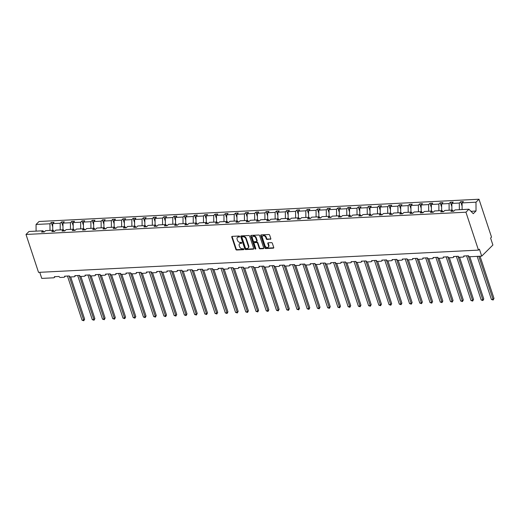 <?xml version="1.0" encoding="UTF-8"?>
<svg xmlns="http://www.w3.org/2000/svg" width="520" height="520" viewBox="0 0 520 520"><rect width="100%" height="100%" fill="white"/><g stroke="black" fill="none" stroke-linecap="round" stroke-linejoin="round"><path stroke-width="0.78" d="M239.642 236.47A0.539 0.403 -134.8 0 0 239.031 236.015L232.193 236.359A0.773 0.579 -134.8 0 0 231.77 237.075L235.839 249.366A0.773 0.579 -134.8 0 0 236.704 250.016L243.549 249.672A0.539 0.403 -134.8 0 0 243.23 248.716L242.346 248.761A2.477 1.846 -134.8 0 1 239.564 246.675L239.226 245.655A2.477 1.846 -134.8 0 1 239.538 243.789A2.477 1.846 -134.8 0 1 240.565 243.367L241.449 243.321A0.539 0.403 -134.8 0 0 241.131 242.365L240.247 242.411A2.477 1.846 -134.8 0 1 237.464 240.325L237.127 239.304A2.477 1.846 -134.8 0 1 237.439 237.439A2.477 1.846 -134.8 0 1 238.466 237.016L239.35 236.971A0.539 0.403 -134.8 0 0 239.642 236.47M270.387 239.323A0.773 0.579 -134.8 0 0 270.81 238.602L269.666 235.157A0.773 0.579 -134.8 0 0 268.801 234.507L261.203 234.891A0.773 0.579 -134.8 0 0 260.78 235.606L264.849 247.897A0.773 0.579 -134.8 0 0 265.714 248.547L273.312 248.164A0.773 0.579 -134.8 0 0 273.735 247.448L272.356 243.282A0.773 0.579 -134.8 0 0 271.486 242.632L268.236 242.794A0.773 0.579 -134.8 0 0 267.813 243.51L268.495 245.577A2.074 1.547 -134.8 0 1 268.236 247.136A2.074 1.547 -134.8 0 1 266.5 247.319A2.074 1.547 -134.8 0 1 265.05 245.752L262.379 237.66A2.074 1.547 -134.8 0 1 262.639 236.106A2.074 1.547 -134.8 0 1 264.381 235.924A2.074 1.547 -134.8 0 1 265.824 237.484L266.266 238.836A0.773 0.579 -134.8 0 0 267.137 239.486L270.764 238.947A0.773 0.579 -134.8 0 0 270.836 238.94M44.05 231.966L42.9 230.789L28.997 231.491L26 234.462L38.538 272.376L478.472 250.107L479.407 249.184L481.709 256.139L469.768 256.744A1.183 0.884 45.2 0 1 468.435 255.749L463.716 255.989A1.183 0.884 -134.8 0 1 463.073 257.082L459.531 257.264A1.183 0.884 45.2 0 1 458.204 256.269L453.479 256.51A1.183 0.884 -134.8 0 1 452.842 257.601L449.3 257.777A1.183 0.884 45.2 0 1 447.967 256.789L443.248 257.023A1.183 0.884 -134.8 0 1 442.604 258.122L439.062 258.297A1.183 0.884 45.2 0 1 437.736 257.303L433.01 257.543A1.183 0.884 -134.8 0 1 432.374 258.635L428.831 258.817A1.183 0.884 45.2 0 1 427.505 257.822L422.779 258.063A1.183 0.884 -134.8 0 1 422.143 259.155L418.6 259.337A1.183 0.884 45.2 0 1 417.268 258.343L412.542 258.577A1.183 0.884 -134.8 0 1 411.905 259.675L408.363 259.851A1.183 0.884 45.2 0 1 407.037 258.856L402.311 259.096A1.183 0.884 -134.8 0 1 401.674 260.189L398.132 260.37A1.183 0.884 45.2 0 1 396.799 259.376L392.074 259.617A1.183 0.884 -134.8 0 1 391.437 260.709L387.894 260.891A1.183 0.884 45.2 0 1 386.568 259.896L381.843 260.137A1.183 0.884 -134.8 0 1 381.206 261.228L377.663 261.404A1.183 0.884 45.2 0 1 376.331 260.409L371.605 260.65A1.183 0.884 -134.8 0 1 370.968 261.742L367.425 261.924A1.183 0.884 45.2 0 1 366.1 260.93L361.374 261.17A1.183 0.884 -134.8 0 1 360.737 262.262L357.195 262.444A1.183 0.884 45.2 0 1 355.862 261.45L351.137 261.69A1.183 0.884 -134.8 0 1 350.5 262.782L346.957 262.958A1.183 0.884 45.2 0 1 345.631 261.969L340.906 262.204A1.183 0.884 -134.8 0 1 340.269 263.296L336.726 263.478A1.183 0.884 45.2 0 1 335.394 262.483L330.675 262.724A1.183 0.884 -134.8 0 1 330.031 263.815L326.489 263.998A1.183 0.884 45.2 0 1 325.163 263.003L320.437 263.244A1.183 0.884 -134.8 0 1 319.8 264.336L316.257 264.511A1.183 0.884 45.2 0 1 314.925 263.523L310.206 263.757A1.183 0.884 -134.8 0 1 309.562 264.856L306.02 265.031A1.183 0.884 45.2 0 1 304.694 264.036L299.969 264.277A1.183 0.884 -134.8 0 1 299.332 265.369L295.789 265.551A1.183 0.884 45.2 0 1 294.457 264.557L289.738 264.797A1.183 0.884 -134.8 0 1 289.094 265.889L285.552 266.071A1.183 0.884 45.2 0 1 284.226 265.077L279.5 265.311A1.183 0.884 -134.8 0 1 278.863 266.409L275.32 266.584A1.183 0.884 45.2 0 1 273.988 265.59L269.269 265.831A1.183 0.884 -134.8 0 1 268.625 266.923L265.083 267.105A1.183 0.884 45.2 0 1 263.757 266.11L259.031 266.351A1.183 0.884 -134.8 0 1 258.394 267.442L254.852 267.625A1.183 0.884 45.2 0 1 253.519 266.63L248.8 266.87A1.183 0.884 -134.8 0 1 248.157 267.963L244.614 268.138A1.183 0.884 45.2 0 1 243.289 267.144L238.563 267.384A1.183 0.884 -134.8 0 1 237.926 268.476L234.383 268.658A1.183 0.884 45.2 0 1 233.051 267.663L228.332 267.904A1.183 0.884 -134.8 0 1 227.689 268.996L224.146 269.178A1.183 0.884 45.2 0 1 222.82 268.183L218.094 268.424A1.183 0.884 -134.8 0 1 217.458 269.516L213.915 269.692A1.183 0.884 45.2 0 1 212.583 268.704L207.864 268.938A1.183 0.884 -134.8 0 1 207.22 270.036L203.678 270.212A1.183 0.884 45.2 0 1 202.352 269.217L197.626 269.458A1.183 0.884 -134.8 0 1 196.989 270.55L193.447 270.731A1.183 0.884 45.2 0 1 192.12 269.737L187.395 269.978A1.183 0.884 -134.8 0 1 186.758 271.07L183.216 271.245A1.183 0.884 45.2 0 1 181.883 270.257L177.158 270.491A1.183 0.884 -134.8 0 1 176.52 271.589L172.978 271.765A1.183 0.884 45.2 0 1 171.652 270.771L166.927 271.011A1.183 0.884 -134.8 0 1 166.29 272.103L162.747 272.285A1.183 0.884 45.2 0 1 161.415 271.291L156.689 271.531A1.183 0.884 -134.8 0 1 156.052 272.623L152.51 272.805A1.183 0.884 45.2 0 1 151.184 271.811L146.458 272.044A1.183 0.884 -134.8 0 1 145.821 273.143L142.279 273.319A1.183 0.884 45.2 0 1 140.946 272.324L136.22 272.565A1.183 0.884 -134.8 0 1 135.584 273.656L132.041 273.839A1.183 0.884 45.2 0 1 130.715 272.844L125.99 273.084A1.183 0.884 -134.8 0 1 125.353 274.177L121.81 274.358A1.183 0.884 45.2 0 1 120.478 273.364L115.752 273.605A1.183 0.884 -134.8 0 1 115.115 274.697L111.573 274.872A1.183 0.884 45.2 0 1 110.247 273.877L105.521 274.118A1.183 0.884 -134.8 0 1 104.884 275.21L101.341 275.392A1.183 0.884 45.2 0 1 100.009 274.397L95.29 274.638A1.183 0.884 -134.8 0 1 94.647 275.73L91.104 275.912A1.183 0.884 45.2 0 1 89.778 274.918L85.052 275.158A1.183 0.884 -134.8 0 1 84.416 276.25L80.873 276.425A1.183 0.884 45.2 0 1 79.541 275.438L74.822 275.672A1.183 0.884 -134.8 0 1 74.178 276.77L70.636 276.945A1.183 0.884 45.2 0 1 69.309 275.951L64.584 276.192A1.183 0.884 -134.8 0 1 63.947 277.284L60.405 277.466A1.183 0.884 45.2 0 1 59.072 276.471L54.353 276.712A1.183 0.884 -134.8 0 1 53.709 277.803L41.769 278.408L39.754 272.317M26 234.462L465.933 212.199L478.472 250.107M249.639 236.171A0.773 0.579 -134.8 0 0 248.775 235.521L241.176 235.905A0.773 0.579 -134.8 0 0 240.754 236.619L244.822 248.911A0.773 0.579 -134.8 0 0 245.687 249.561L253.286 249.178A0.773 0.579 -134.8 0 0 253.708 248.463L249.639 236.171M251.186 235.397L258.784 235.014A0.773 0.579 -134.8 0 1 259.656 235.664L263.718 247.956A0.773 0.579 -134.8 0 1 263.302 248.671L260.052 248.833A0.773 0.579 -134.8 0 1 259.181 248.183L257.53 243.197A0.773 0.579 -134.8 0 0 256.659 242.547L254.501 242.658A0.773 0.579 -134.8 0 0 254.085 243.373L255.801 248.567A0.539 0.403 -134.8 0 1 254.898 248.612L250.77 236.113A0.773 0.579 -134.8 0 1 251.186 235.397M465.933 212.199L468.929 209.222L455.019 209.924L453.707 211.231L450.95 211.374L452.263 210.067L453.414 211.25M462.098 206.128L460.649 201.734L459.335 203.041L451.854 203.417L451.88 210.087M459.355 209.709L459.335 203.041M452.263 210.067L444.788 210.444L443.469 211.75L440.719 211.894L442.032 210.581L443.176 211.764M451.867 206.642L450.418 202.254L449.098 203.561L441.623 203.938L441.643 210.6M449.124 210.223L449.098 203.561M442.032 210.581L434.551 210.964L433.238 212.27L430.482 212.407L431.795 211.1L432.946 212.284M441.63 207.161L440.18 202.768L438.867 204.081L431.385 204.458L431.412 211.12M438.887 210.743L438.867 204.081M431.795 211.1L424.32 211.478L423.007 212.784L420.251 212.927L421.564 211.62L422.715 212.803M431.399 207.681L429.949 203.287L428.63 204.594L421.154 204.971L421.174 211.64M428.656 211.263L428.63 204.594M421.564 211.62L414.082 211.998L412.769 213.304L410.013 213.447L411.326 212.141L412.477 213.317M421.168 208.195L419.712 203.808L418.399 205.114L410.917 205.491L410.943 212.16M418.425 211.776L418.399 205.114M411.326 212.141L403.851 212.518L402.538 213.824L399.782 213.961L401.096 212.654L402.246 213.837M410.93 208.715L409.481 204.328L408.161 205.634L400.686 206.011L400.706 212.674M408.187 212.297L408.161 205.634M401.096 212.654L393.614 213.031L392.301 214.344L389.545 214.481L390.858 213.174L392.009 214.357M400.699 209.235L399.243 204.841L397.93 206.147L390.449 206.531L390.475 213.194M397.956 212.817L397.93 206.147M390.858 213.174L383.383 213.551L382.07 214.858L379.314 215L380.627 213.694L381.778 214.87M390.462 209.749L389.012 205.361L387.693 206.667L380.218 207.044L380.244 213.714M387.719 213.33L387.693 206.667M380.627 213.694L373.146 214.071L371.832 215.378L369.076 215.514L370.396 214.208L371.54 215.391M380.231 210.269L378.775 205.881L377.462 207.188L369.98 207.565L370.006 214.227M377.488 213.85L377.462 207.188M370.396 214.208L362.915 214.591L361.601 215.897L358.846 216.034L360.159 214.728L361.309 215.911M369.993 210.789L368.543 206.394L367.224 207.701L359.749 208.084L359.775 214.747M367.25 214.37L367.224 207.701M360.159 214.728L352.677 215.105L351.364 216.411L348.608 216.554L349.928 215.248L351.072 216.431M359.762 211.308L358.306 206.915L356.993 208.221L349.512 208.598L349.538 215.267M357.019 214.883L356.993 208.221M349.928 215.248L342.446 215.625L341.133 216.931L338.377 217.067L339.69 215.761L340.841 216.944M349.525 211.822L348.075 207.435L346.756 208.741L339.281 209.118L339.307 215.781M346.781 215.404L346.756 208.741M339.69 215.761L332.209 216.144L330.896 217.451L328.139 217.588L329.459 216.281L330.603 217.464M339.293 212.342L337.838 207.948L336.525 209.255L329.043 209.638L329.069 216.3M336.55 215.924L336.525 209.255M329.459 216.281L321.978 216.658L320.664 217.964L317.909 218.108L319.221 216.801L320.372 217.984M329.056 212.862L327.606 208.468L326.293 209.775L318.812 210.151L318.838 216.821M326.313 216.444L326.293 209.775M319.221 216.801L311.747 217.178L310.427 218.484L307.671 218.628L308.99 217.315L310.135 218.498M318.825 213.375L317.369 208.988L316.056 210.294L308.575 210.672L308.601 217.341M316.082 216.957L316.056 210.294M308.99 217.315L301.509 217.698L300.196 219.005L297.44 219.141L298.753 217.834L299.904 219.018M308.588 213.895L307.138 209.508L305.825 210.815L298.344 211.192L298.37 217.854M305.844 217.477L305.825 210.815M298.753 217.834L291.278 218.212L289.959 219.518L287.203 219.661L288.522 218.355L289.666 219.537M298.356 214.416L296.901 210.022L295.588 211.328L288.113 211.705L288.132 218.374M295.614 217.997L295.588 211.328M288.522 218.355L281.041 218.732L279.728 220.038L276.971 220.181L278.284 218.875L279.435 220.051M288.119 214.929L286.669 210.542L285.356 211.848L277.875 212.225L277.901 218.894M285.376 218.511L285.356 211.848M278.284 218.875L270.81 219.252L269.49 220.558L266.734 220.694L268.053 219.388L269.197 220.571M277.888 215.449L276.432 211.061L275.119 212.368L267.644 212.745L267.663 219.408M275.145 219.031L275.119 212.368M268.053 219.388L260.572 219.772L259.259 221.078L256.503 221.214L257.816 219.908L258.967 221.091M267.651 215.969L266.201 211.575L264.888 212.881L257.406 213.265L257.433 219.928M264.908 219.55L264.888 212.881M257.816 219.908L250.341 220.285L249.022 221.592L246.266 221.734L247.585 220.428L248.729 221.611M257.419 216.489L255.964 212.095L254.65 213.401L247.175 213.779L247.195 220.447M254.677 220.064L254.65 213.401M247.585 220.428L240.103 220.805L238.791 222.112L236.035 222.248L237.347 220.942L238.498 222.125M247.182 217.003L245.733 212.615L244.419 213.922L236.938 214.299L236.964 220.961M244.439 220.584L244.419 213.922M237.347 220.942L229.873 221.325L228.553 222.631L225.803 222.768L227.117 221.462L228.261 222.644M236.951 217.522L235.495 213.129L234.182 214.435L226.707 214.819L226.727 221.481M234.208 221.104L234.182 214.435M227.117 221.462L219.635 221.839L218.322 223.145L215.566 223.288L216.879 221.982L218.03 223.165M226.714 218.042L225.264 213.649L223.951 214.955L216.469 215.332L216.495 222.001M223.971 221.624L223.951 214.955M216.879 221.982L209.404 222.358L208.084 223.665L205.335 223.802L206.648 222.495L207.792 223.678M216.483 218.556L215.033 214.169L213.714 215.475L206.239 215.852L206.258 222.514M213.739 222.138L213.714 215.475M206.648 222.495L199.167 222.879L197.853 224.185L195.097 224.322L196.411 223.015L197.561 224.198M206.245 219.076L204.796 214.682L203.483 215.989L196.001 216.372L196.027 223.035M203.502 222.658L203.483 215.989M196.411 223.015L188.936 223.392L187.623 224.698L184.867 224.842L186.18 223.535L187.33 224.718M196.014 219.596L194.565 215.202L193.245 216.508L185.77 216.886L185.79 223.555M193.271 223.178L193.245 216.508M186.18 223.535L178.698 223.912L177.385 225.219L174.629 225.362L175.942 224.055L177.093 225.232M185.783 220.109L184.327 215.722L183.014 217.029L175.533 217.406L175.558 224.075M183.04 223.691L183.014 217.029M175.942 224.055L168.467 224.432L167.154 225.739L164.398 225.875L165.711 224.569L166.862 225.752M175.546 220.63L174.096 216.242L172.776 217.549L165.302 217.925L165.321 224.588M172.803 224.211L172.776 217.549M165.711 224.569L158.23 224.946L156.917 226.252L154.16 226.395L155.474 225.089L156.624 226.272M165.315 221.15L163.859 216.756L162.546 218.062L155.064 218.439L155.09 225.108M162.572 224.731L162.546 218.062M155.474 225.089L147.999 225.466L146.685 226.772L143.93 226.915L145.243 225.608L146.393 226.785M155.077 221.663L153.627 217.275L152.308 218.582L144.833 218.959L144.859 225.628M152.334 225.244L152.308 218.582M145.243 225.608L137.761 225.986L136.448 227.292L133.692 227.428L135.005 226.122L136.156 227.305M144.846 222.183L143.39 217.796L142.077 219.102L134.595 219.479L134.622 226.142M142.103 225.764L142.077 219.102M135.005 226.122L127.53 226.506L126.217 227.812L123.461 227.948L124.774 226.642L125.924 227.825M134.609 222.703L133.159 218.309L131.84 219.615L124.365 219.999L124.391 226.661M131.865 226.285L131.84 219.615M124.774 226.642L117.292 227.019L115.98 228.326L113.224 228.469L114.543 227.162L115.687 228.345M124.377 223.223L122.922 218.829L121.609 220.136L114.127 220.513L114.153 227.181M121.635 226.798L121.609 220.136M114.543 227.162L107.062 227.539L105.749 228.846L102.992 228.982L104.306 227.675L105.456 228.858M114.14 223.737L112.691 219.349L111.371 220.656L103.896 221.033L103.922 227.695M111.397 227.318L111.371 220.656M104.306 227.675L96.824 228.059L95.511 229.365L92.755 229.502L94.075 228.196L95.219 229.379M103.909 224.256L102.453 219.863L101.14 221.169L93.659 221.553L93.684 228.215M101.166 227.838L101.14 221.169M94.075 228.196L86.593 228.572L85.28 229.879L82.524 230.022L83.837 228.716L84.987 229.899M93.672 224.776L92.222 220.383L90.909 221.689L83.427 222.066L83.453 228.735M90.928 228.358L90.909 221.689M83.837 228.716L76.362 229.093L75.043 230.399L72.287 230.536L73.606 229.229L74.75 230.412M83.441 225.29L81.984 220.903L80.672 222.209L73.19 222.586L73.216 229.249M80.698 228.872L80.672 222.209M73.606 229.229L66.125 229.613L64.811 230.919L62.056 231.056L63.368 229.749L64.519 230.932M73.203 225.81L71.754 221.416L70.441 222.722L62.959 223.106L62.985 229.769M70.46 229.392L70.441 222.722M63.368 229.749L55.893 230.126L54.574 231.433L51.818 231.576L53.138 230.269L54.282 231.452M62.972 226.33L61.516 221.936L60.203 223.243L52.721 223.619L54.041 222.313L51.285 222.456L49.972 223.763L36.062 224.464L39.052 221.494L478.991 199.225L491.53 237.133L490.594 238.062L492.895 245.018L481.709 256.139M60.229 229.911L60.203 223.243M42.9 230.789L41.587 232.096L44.343 231.953L45.656 230.646L53.138 230.269M52.734 226.844L51.285 222.456M49.992 230.425L49.972 223.763M462.111 209.567L462.091 202.904L463.404 201.597L460.649 201.734M450.418 202.254L453.167 202.111L451.854 203.417M440.18 202.768L442.936 202.631L441.623 203.938M429.949 203.287L432.699 203.151L431.385 204.458M419.712 203.808L422.468 203.665L421.154 204.971M409.481 204.328L412.237 204.185L410.917 205.491M399.243 204.841L401.999 204.705L400.686 206.011M389.012 205.361L391.768 205.218L390.449 206.531M378.775 205.881L381.531 205.738L380.218 207.044M368.543 206.394L371.3 206.258L369.98 207.565M358.306 206.915L361.062 206.778L359.749 208.084M348.075 207.435L350.831 207.292L349.512 208.598M337.838 207.948L340.594 207.811L339.281 209.118M327.606 208.468L330.363 208.332L329.043 209.638M317.369 208.988L320.125 208.845L318.812 210.151M307.138 209.508L309.894 209.365L308.575 210.672M296.901 210.022L299.656 209.885L298.344 211.192M286.669 210.542L289.425 210.399L288.113 211.705M276.432 211.061L279.188 210.919L277.875 212.225M266.201 211.575L268.957 211.439L267.644 212.745M255.964 212.095L258.719 211.958L257.406 213.265M245.733 212.615L248.489 212.472L247.175 213.779M235.495 213.129L238.251 212.992L236.938 214.299M225.264 213.649L228.02 213.512L226.707 214.819M215.033 214.169L217.783 214.025L216.469 215.332M204.796 214.682L207.552 214.546L206.239 215.852M194.565 215.202L197.314 215.066L196.001 216.372M184.327 215.722L187.083 215.579L185.77 216.886M174.096 216.242L176.852 216.099L175.533 217.406M163.859 216.756L166.614 216.619L165.302 217.925M153.627 217.275L156.383 217.133L155.064 218.439M143.39 217.796L146.146 217.653L144.833 218.959M133.159 218.309L135.915 218.172L134.595 219.479M122.922 218.829L125.677 218.692L124.365 219.999M112.691 219.349L115.447 219.206L114.127 220.513M102.453 219.863L105.209 219.726L103.896 221.033M92.222 220.383L94.978 220.246L93.659 221.553M81.984 220.903L84.741 220.76L83.427 222.066M71.754 221.416L74.51 221.28L73.19 222.586M61.516 221.936L64.272 221.8L62.959 223.106M468.929 209.222L473.272 213.688L476.028 210.944L475.995 202.196L462.091 202.904M475.995 202.196L478.991 199.225M52.748 230.289L52.721 223.619M36.088 231.133L36.062 224.464M476.028 210.944L471.036 211.393M471.237 211.192L470.86 211.211M239.668 236.6L238.836 236.645A2.477 1.846 -134.8 0 0 237.809 237.068L237.439 237.439M239.538 243.789L239.909 243.419A2.477 1.846 -134.8 0 1 240.936 242.996L241.768 242.951M232.115 236.366A0.773 0.579 -134.8 0 0 232.147 236.704L236.21 248.995A0.773 0.579 -134.8 0 0 237.081 249.645L243.867 249.301M241.098 235.911A0.773 0.579 -134.8 0 0 241.131 236.249L245.193 248.541A0.773 0.579 -134.8 0 0 246.064 249.191L253.663 248.807A0.773 0.579 -134.8 0 0 253.734 248.8M242.197 236.828A0.539 0.403 -134.8 0 0 241.904 237.328L245.472 248.112A0.539 0.403 -134.8 0 0 246.083 248.567L247.013 248.521A2.477 1.846 -134.8 0 0 248.04 248.092A2.477 1.846 -134.8 0 0 248.352 246.233L245.915 238.856A2.477 1.846 -134.8 0 0 243.133 236.775L242.197 236.828L242.573 236.457A0.539 0.403 -134.8 0 0 242.249 236.769M248.04 248.092L248.411 247.722A2.477 1.846 -134.8 0 0 248.729 245.863L248.352 246.233M242.573 236.457L243.503 236.405A2.477 1.846 -134.8 0 1 246.285 238.485L248.729 245.863M254.183 242.794L254.56 242.424A0.773 0.579 -134.8 0 1 254.878 242.287L257.036 242.177A0.773 0.579 -134.8 0 1 257.907 242.827L259.552 247.812A0.773 0.579 -134.8 0 0 260.423 248.463L263.673 248.3A0.773 0.579 -134.8 0 0 263.75 248.294M251.114 235.404A0.773 0.579 -134.8 0 0 251.141 235.742L255.275 248.242A0.539 0.403 -134.8 0 0 255.827 248.69M255.821 238.03A2.074 1.547 -134.8 0 0 254.378 236.464A2.074 1.547 -134.8 0 0 252.636 236.645A2.074 1.547 -134.8 0 0 252.375 238.199L253.318 241.053A0.773 0.579 -134.8 0 0 254.189 241.703L256.347 241.592A0.773 0.579 -134.8 0 0 256.763 240.877L255.821 238.03L256.191 237.66A2.074 1.547 -134.8 0 0 254.748 236.093A2.074 1.547 -134.8 0 0 253.013 236.275L252.636 236.645M256.666 241.462L257.036 241.092A0.773 0.579 -134.8 0 0 257.133 240.506L256.763 240.877M256.191 237.66L257.133 240.506M262.639 236.106L263.01 235.736A2.074 1.547 -134.8 0 1 264.752 235.553A2.074 1.547 -134.8 0 1 266.195 237.114L266.643 238.466A0.773 0.579 -134.8 0 0 267.514 239.115L270.764 238.947M268.236 247.136L268.606 246.766A2.074 1.547 -134.8 0 0 268.873 245.206L268.495 245.577M268.158 242.808A0.773 0.579 -134.8 0 0 268.19 243.139L268.873 245.206M261.125 234.897A0.773 0.579 -134.8 0 0 261.157 235.235L265.219 247.526A0.773 0.579 -134.8 0 0 266.091 248.177L273.689 247.793A0.773 0.579 -134.8 0 0 273.761 247.786M83.791 320.743L83.701 320.093L84.637 319.163L83.791 320.743L82.062 320.177L83.701 320.093L69.108 275.964M84.637 319.163L70.675 276.945M82.062 320.177L67.47 276.048M94.023 320.222L93.938 319.572L94.867 318.65L94.023 320.222L92.3 319.657L93.938 319.572L79.346 275.444M94.867 318.65L80.906 276.425M92.3 319.657L77.701 275.529M104.26 319.709L104.169 319.059L105.105 318.13L104.26 319.709L102.531 319.137L104.169 319.059L89.577 274.924M105.105 318.13L91.143 275.906M102.531 319.137L87.939 275.008M114.491 319.189L114.406 318.539L115.336 317.61L114.491 319.189L112.769 318.624L114.406 318.539L99.814 274.411M115.336 317.61L101.374 275.392M112.769 318.624L98.169 274.489M124.728 318.669L124.638 318.019L125.574 317.096L124.728 318.669L122.999 318.103L124.638 318.019L110.045 273.891M125.574 317.096L111.612 274.872M122.999 318.103L108.407 273.975M134.959 318.156L134.875 317.506L135.805 316.576L134.959 318.156L133.231 317.584L134.875 317.506L120.276 273.37M135.805 316.576L121.843 274.352M133.231 317.584L118.638 273.455M145.197 317.636L145.106 316.986L146.042 316.056L145.197 317.636L143.468 317.07L145.106 316.986L130.513 272.857M146.042 316.056L132.073 273.839M143.468 317.07L128.876 272.935M155.428 317.115L155.344 316.466L156.273 315.543L155.428 317.115L153.699 316.55L155.344 316.466L140.745 272.337M156.273 315.543L142.311 273.319M153.699 316.55L139.107 272.422M165.666 316.602L165.575 315.945L166.511 315.022L165.666 316.602L163.937 316.03L165.575 315.945L150.982 271.817M166.511 315.022L152.542 272.798M163.937 316.03L149.344 271.901M175.897 316.082L175.812 315.432L176.742 314.502L175.897 316.082L174.167 315.517L175.812 315.432L161.213 271.303M176.742 314.502L162.78 272.285M174.167 315.517L159.575 271.382M186.134 315.562L186.043 314.912L186.979 313.989L186.134 315.562L184.405 314.997L186.043 314.912L171.451 270.784M186.979 313.989L173.011 271.765M184.405 314.997L169.812 270.868M196.365 315.048L196.281 314.392L197.21 313.469L196.365 315.048L194.636 314.476L196.281 314.392L181.681 270.264M197.21 313.469L183.248 271.245M194.636 314.476L180.044 270.348M206.596 314.529L206.511 313.878L207.447 312.949L206.596 314.529L204.874 313.957L206.511 313.878L191.919 269.744M207.447 312.949L193.479 270.731M204.874 313.957L190.275 269.828M216.833 314.008L216.749 313.358L217.678 312.429L216.833 314.008L215.105 313.443L216.749 313.358L202.15 269.23M217.678 312.429L203.717 270.212M215.105 313.443L200.512 269.315M227.065 313.489L226.98 312.839L227.916 311.916L227.065 313.489L225.342 312.923L226.98 312.839L212.388 268.71M227.916 311.916L213.947 269.692M225.342 312.923L210.743 268.794M237.302 312.975L237.218 312.325L238.147 311.396L237.302 312.975L235.573 312.403L237.218 312.325L222.619 268.19M238.147 311.396L224.185 269.172M235.573 312.403L220.981 268.275M247.533 312.455L247.448 311.805L248.385 310.875L247.533 312.455L245.811 311.889L247.448 311.805L232.856 267.677M248.385 310.875L234.416 268.658M245.811 311.889L231.212 267.755M257.771 311.935L257.686 311.285L258.615 310.362L257.771 311.935L256.042 311.37L257.686 311.285L243.087 267.156M258.615 310.362L244.654 268.138M256.042 311.37L241.449 267.241M268.002 311.422L267.917 310.772L268.846 309.842L268.002 311.422L266.279 310.85L267.917 310.772L253.325 266.637M268.846 309.842L254.885 267.618M266.279 310.85L251.68 266.721M278.239 310.901L278.148 310.252L279.084 309.322L278.239 310.901L276.51 310.336L278.148 310.252L263.556 266.123M279.084 309.322L265.122 267.105M276.51 310.336L261.918 266.201M288.47 310.382L288.386 309.731L289.315 308.808L288.47 310.382L286.748 309.816L288.386 309.731L273.793 265.603M289.315 308.808L275.353 266.584M286.748 309.816L272.149 265.688M298.708 309.868L298.617 309.212L299.553 308.288L298.708 309.868L296.978 309.296L298.617 309.212L284.024 265.083M299.553 308.288L285.591 266.065M296.978 309.296L282.386 265.168M308.939 309.348L308.854 308.698L309.784 307.769L308.939 309.348L307.216 308.783L308.854 308.698L294.262 264.57M309.784 307.769L295.822 265.551M307.216 308.783L292.617 264.647M319.176 308.828L319.085 308.178L320.021 307.249L319.176 308.828L317.447 308.262L319.085 308.178L304.493 264.05M320.021 307.249L306.059 265.031M317.447 308.262L302.855 264.134M329.407 308.315L329.322 307.658L330.252 306.735L329.407 308.315L327.685 307.743L329.322 307.658L314.73 263.53M330.252 306.735L316.29 264.511M327.685 307.743L313.086 263.614M339.644 307.794L339.553 307.144L340.49 306.215L339.644 307.794L337.916 307.222L339.553 307.144L324.961 263.01M340.49 306.215L326.528 263.991M337.916 307.222L323.323 263.094M349.875 307.275L349.791 306.625L350.721 305.695L349.875 307.275L348.153 306.709L349.791 306.625L335.199 262.496M350.721 305.695L336.759 263.478M348.153 306.709L333.554 262.581M360.113 306.755L360.022 306.105L360.958 305.182L360.113 306.755L358.384 306.189L360.022 306.105L345.429 261.976M360.958 305.182L346.996 262.958M358.384 306.189L343.791 262.061M370.344 306.241L370.26 305.591L371.189 304.661L370.344 306.241L368.615 305.669L370.26 305.591L355.661 261.456M371.189 304.661L357.227 262.438M368.615 305.669L354.022 261.541M380.582 305.721L380.49 305.071L381.426 304.142L380.582 305.721L378.853 305.156L380.49 305.071L365.898 260.942M381.426 304.142L367.465 261.924M378.853 305.156L364.26 261.021M390.812 305.201L390.728 304.551L391.657 303.628L390.812 305.201L389.084 304.636L390.728 304.551L376.129 260.423M391.657 303.628L377.696 261.404M389.084 304.636L374.491 260.507M401.05 304.688L400.959 304.038L401.895 303.108L401.05 304.688L399.321 304.115L400.959 304.038L386.366 259.903M401.895 303.108L387.926 260.884M399.321 304.115L384.728 259.987M411.281 304.168L411.197 303.517L412.126 302.588L411.281 304.168L409.552 303.602L411.197 303.517L396.598 259.389M412.126 302.588L398.164 260.37M409.552 303.602L394.959 259.467M421.519 303.647L421.428 302.998L422.363 302.075L421.519 303.647L419.79 303.082L421.428 302.998L406.835 258.869M422.363 302.075L408.395 259.851M419.79 303.082L405.197 258.954M431.75 303.134L431.665 302.478L432.594 301.555L431.75 303.134L430.021 302.562L431.665 302.478L417.066 258.349M432.594 301.555L418.632 259.331M430.021 302.562L415.428 258.433M441.981 302.614L441.896 301.964L442.832 301.034L441.981 302.614L440.258 302.048L441.896 301.964L427.303 257.836M442.832 301.034L428.863 258.817M440.258 302.048L425.666 257.913M452.218 302.094L452.134 301.444L453.063 300.514L452.218 302.094L450.489 301.529L452.134 301.444L437.535 257.315M453.063 300.514L439.101 258.297M450.489 301.529L435.897 257.4M462.449 301.581L462.365 300.924L463.3 300.001L462.449 301.581L460.726 301.008L462.365 300.924L447.772 256.796M463.3 300.001L449.332 257.777M460.726 301.008L446.128 256.88M472.687 301.061L472.602 300.411L473.531 299.481L472.687 301.061L470.957 300.489L472.602 300.411L458.003 256.276M473.531 299.481L459.57 257.257M470.957 300.489L456.365 256.36M482.918 300.541L482.833 299.891L483.769 298.961L482.918 300.541L481.195 299.975L482.833 299.891L468.24 255.762M483.769 298.961L469.8 256.744M481.195 299.975L466.596 255.847M493.155 300.021L493.071 299.37L494 298.447L493.155 300.021L491.426 299.455L493.071 299.37L478.816 256.288M494 298.447L480.038 256.224M491.426 299.455L477.178 256.367M238.836 236.645L238.466 237.016M240.936 242.996L240.565 243.367M237.081 249.645L236.704 250.016M236.21 248.995L235.839 249.366M232.147 236.704L231.77 237.075M253.663 248.807L253.286 249.178M246.064 249.191L245.687 249.561M245.193 248.541L244.822 248.911M241.131 236.249L240.754 236.619M246.285 238.485L245.915 238.856M243.503 236.405L243.133 236.775M263.673 248.3L263.302 248.671M260.423 248.463L260.052 248.833M259.552 247.812L259.181 248.183M257.907 242.827L257.53 243.197M257.036 242.177L256.659 242.547M254.878 242.287L254.501 242.658M255.275 248.242L254.898 248.612M251.141 235.742L250.77 236.113M267.514 239.115L267.137 239.486M266.643 238.466L266.266 238.836M266.195 237.114L265.824 237.484M268.19 243.139L267.813 243.51M273.689 247.793L273.312 248.164M266.091 248.177L265.714 248.547M265.219 247.526L264.849 247.897M261.157 235.235L260.78 235.606M55.133 276.673L54.204 277.602M65.37 276.153L64.434 277.082M75.602 275.632L74.666 276.562M85.839 275.119L84.903 276.042M96.07 274.599L95.134 275.529M106.308 274.079L105.372 275.008M116.538 273.559L115.603 274.489M126.776 273.046L125.84 273.975M137.007 272.526L136.071 273.455M147.245 272.006L146.309 272.935M157.476 271.492L156.54 272.422M167.713 270.972L166.777 271.901M177.944 270.452L177.008 271.382M188.181 269.939L187.245 270.861M198.412 269.418L197.477 270.348M208.65 268.899L207.714 269.828M218.881 268.385L217.945 269.308M229.112 267.865L228.183 268.794M239.35 267.345L238.414 268.275M249.581 266.825L248.651 267.755M259.818 266.312L258.882 267.241M270.049 265.792L269.12 266.721M280.286 265.272L279.351 266.201M290.517 264.758L289.588 265.688M300.755 264.238L299.819 265.168M310.986 263.718L310.057 264.647M321.224 263.204L320.288 264.127M331.454 262.685L330.519 263.614M341.692 262.164L340.756 263.094M351.923 261.644L350.987 262.574M362.161 261.131L361.225 262.061M372.392 260.611L371.456 261.541M382.629 260.091L381.693 261.021M392.86 259.578L391.924 260.507M403.098 259.058L402.162 259.987M413.329 258.538L412.393 259.467M423.566 258.024L422.63 258.954M433.797 257.504L432.861 258.433M444.035 256.984L443.099 257.913M454.266 256.471L453.329 257.394M464.503 255.951L463.567 256.88M242.346 236.548L241.975 236.919"/></g></svg>
